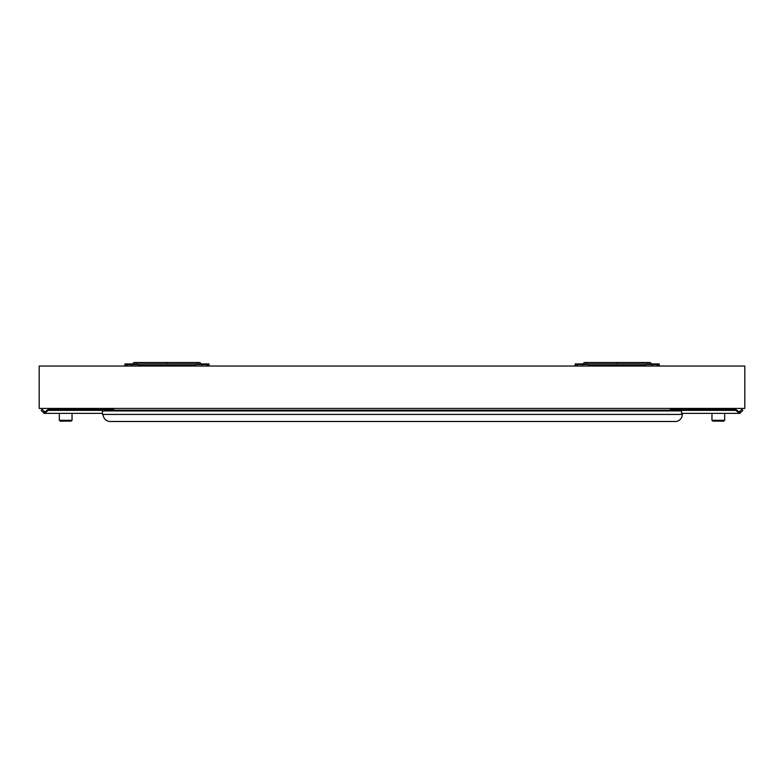 <?xml version="1.0" encoding="UTF-8"?>
<svg xmlns="http://www.w3.org/2000/svg" width="784" height="784" viewBox="0 0 784 784"><rect width="100%" height="100%" fill="white"/><g stroke="black" fill="none" stroke-linecap="round" stroke-linejoin="round"><path stroke-width="1.18" d="M705.365 408.425L704.424 409.366M52.744 408.425L51.793 409.366M113.014 410.179L113.014 409.366L48.383 409.366L44.727 411.953L42.15 409.366L41.15 410.365L44.149 413.364L48.383 410.365L102.41 410.365M681.59 410.365L735.617 410.365L735.617 409.366L670.986 409.366L670.986 410.179M102.41 413.364L44.149 413.364L45.139 411.953L44.149 411.953L44.149 413.364M735.617 410.365L739.851 413.364L681.59 413.364M48.383 410.365L48.383 409.366M739.851 413.364L739.851 411.953L738.861 411.953L739.851 413.364L742.85 410.365L741.85 409.366L739.273 411.953L735.617 409.366M113.014 409.366L113.719 409.366M682.296 413.364L682.296 414.422A7.066 7.066 0 0 1 675.23 421.488L110.181 421.488A7.066 7.066 0 0 1 103.125 414.422M681.59 414.422L102.41 414.422L102.41 410.934L681.59 410.934L681.59 414.422L682.296 414.422M670.281 408.425L670.281 410.179M113.719 410.179L113.719 408.425M681.59 410.934L681.59 410.179L102.41 410.179L102.41 410.934M671.702 409.366L671.702 408.425M674.338 408.425L674.338 409.366M659.256 363.923L650.945 363.923A1.411 1 -90 0 0 649.946 362.512L645.751 362.512A1.411 1 90 0 1 646.751 363.923L647.212 364.521L657.208 364.521L657.208 365.942L657.208 365.334L659.256 365.334L659.256 363.923M644.771 363.923L589.166 363.923L588.706 364.58L589.166 363.923M577.249 365.942L577.249 364.521L587.245 364.521L587.706 363.923A1.411 1 -90 0 1 588.706 362.512L584.511 362.512A1.411 1 90 0 0 583.512 363.923L575.201 363.923L575.201 365.334L577.249 365.334M645.281 363.923L645.751 364.521A1.411 1 90 0 0 646.751 365.942A1.411 1 90 0 1 645.928 365.334L588.529 365.334A1.411 1 -90 0 1 587.706 365.942A1.411 1 -90 0 0 588.706 364.521L588.706 364.58M587.706 363.874L583.512 363.874L583.051 364.521M617.224 363.923L617.224 362.512L645.751 362.512M588.706 362.512L617.224 362.512M659.256 366.04L575.201 366.04M651.406 364.521L650.945 363.874L646.751 363.874M650.945 363.923L646.751 363.923M587.706 363.923L583.512 363.923M208.985 363.923L200.675 363.923A1.411 1 -90 0 0 199.675 362.512L195.481 362.512A1.411 1 90 0 1 196.48 363.923L196.941 364.521L206.937 364.521L206.937 365.942L206.937 365.334L208.985 365.334L208.985 363.923M194.501 363.923L138.895 363.923L138.435 364.58L138.895 363.923M126.979 365.942L126.979 364.521L136.975 364.521L137.435 363.923A1.411 1 -90 0 1 138.435 362.512L134.24 362.512A1.411 1 90 0 0 133.241 363.923L124.93 363.923L124.93 365.334L126.979 365.334M195.02 363.923L195.481 364.521A1.411 1 90 0 0 196.48 365.942A1.411 1 90 0 1 195.657 365.334L138.258 365.334A1.411 1 -90 0 1 137.435 365.942A1.411 1 -90 0 0 138.435 364.521L138.435 364.58M137.435 363.874L133.241 363.874L132.78 364.521M166.953 363.923L166.953 362.512L195.481 362.512M138.435 362.512L166.953 362.512M208.985 366.04L124.93 365.942M201.135 364.521L200.675 363.874L196.48 363.874M200.675 363.923L196.48 363.923M137.435 363.923L133.241 363.923M69.217 421.126L60.182 421.126L71.197 421.126L72.04 420.283L59.329 420.283L60.182 421.126L62.152 421.126M723.083 421.126L721.848 421.126L723.818 421.126L724.671 420.283L711.96 420.283L712.803 421.126L723.083 421.126M714.783 421.126L712.803 421.126L714.783 421.126M744.8 366.04L39.2 366.04L39.2 408.425L744.8 408.425L744.8 366.04M652.141 364.521L652.141 365.942M582.316 364.521L582.316 365.942M201.87 364.521L201.87 365.942M132.045 364.521L132.045 365.942M731.256 408.425L732.207 409.366M78.635 408.425L79.576 409.366M71.197 421.126L72.04 420.283L72.04 413.364M59.329 420.283L59.329 413.364L59.329 420.283L60.182 421.126M723.818 421.126L724.671 420.283L724.671 413.364M712.803 421.126L711.96 420.283L711.96 413.364"/></g></svg>
